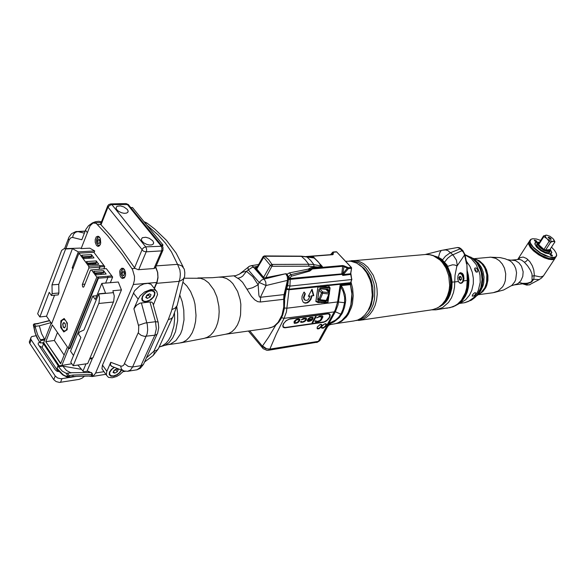 <?xml version="1.0" encoding="UTF-8"?>
<svg xmlns="http://www.w3.org/2000/svg" width="586" height="586" viewBox="0 0 586 586"><rect width="100%" height="100%" fill="white"/><g stroke="black" fill="none" stroke-linecap="round" stroke-linejoin="round"><path stroke-width="0.88" d="M449.169 294.853L449.433 294.34M439.668 306.72L442.987 304.661L445.939 301.812L448.385 298.318L450.231 294.384L451.821 288.136L452.136 282.056L454.699 281.939L455.022 275.288L457.175 264.594L456.421 260.081L452.883 254.866L447.909 250.618L445.653 249.958L442.503 250.222M458.428 281.5L457.717 278.826L457.944 275.867L459.263 273.318L460.552 272.6L462.515 273.413L463.519 275.134L463.995 278.65L463.35 281.309L462.229 282.804L460.83 283.382L459.505 282.906L458.428 281.5L454.699 281.939L454.524 287.14L453.491 292.546L451.491 297.791L448.524 302.471L442.613 307.591L435.845 309.826L447.433 307.914M443.258 308.536L447.492 307.958M440.189 259.503L442.877 261.722L447.345 267.538L450.209 274.402L451.381 281.309L451.169 287.506L450.033 292.641L448.385 296.684L444.979 301.651M452.136 282.056L450.839 274.402L446.95 265.055L441.632 259.195L438.453 257.342L439.742 252.837L441.192 250.493M463.519 280.899L467.54 280.394L466.903 263.912L466.537 263.978L464.573 254.749L463.482 252.324L459.68 248.281L457.351 247.534M436.878 257.181L442.752 260.675L447.638 266.374L452.538 264.799L454.904 264.989L457.087 265.949L464.896 254.456L462.728 250.361L450.846 255.701L447.579 258.323L444.54 262.147M442.415 260.059L445.441 256.236L449.975 252.903L460.581 248.706L462.742 250.369M456.75 304.823L459.915 302.471L462.801 299.263L466.756 291.367L468.214 282.379L467.269 273.537M454.59 306.104L458.897 303.782L462.222 300.765L465.306 296.377L467.159 292.224L468.514 286.898L468.925 280.401L468.426 275.567L467.152 270.556M466.331 261.129L469.987 266.381L472.338 272.329L473.378 278.277L473.312 283.705L471.833 290.348L469.54 295.132L465.628 299.768L461.211 302.603M475.532 294.326L473.678 296.011L472.184 296.106L472.77 294.436L474.579 292.758L475.825 292.832L475.532 294.326M474.807 270.146L474.77 268.132L476.257 267.949L477.758 269.831L477.663 271.911L476.169 272.094L474.807 270.146M474.579 268.827L475.891 270.336L476.169 272.087M476.828 295.696L481.289 292.429L484.769 287.88L486.629 282.591L486.79 274.512L484.739 268.051L481.839 263.722L477.4 260.118L472.404 258.03M474.982 258.902L479.531 260.858L483.523 264.572L486.212 269.172L487.72 274.49L487.904 280.035L486.746 285.316L485.699 287.697L482.769 291.689L478.989 294.355M484.666 266.198L486.68 270.293L487.911 275.654L487.911 280.291L486.856 285.001M508.033 259.766L510.897 260.147L519.416 259.364L521.694 260.191L524.382 262.25L527.708 265.941L530.506 270.285L532.007 274.123L532.125 280.452L531.004 282.034L527.73 283.133L514.105 284.928L517.731 283.734L520.91 280.731L522.807 276.38L523.13 271.75L521.481 266.161L518.932 262.806L515.468 260.631L511.256 260.125M523.254 283.741L524.565 284.049L523.877 284.283M532.139 279.837L533.773 279.302L531.539 282.1L528.184 283.434L524.565 284.049L529.085 284.957L539.472 279.434M518.075 259.452L520.185 257.642L523.181 257.049L526.58 258.499L529.795 261.686L532.278 265.758L533.78 269.904L534.256 274.38L533.773 279.302L539.113 279.566L541.42 278.138L543.515 275.889M532.249 276.167L534.117 275.64L540.585 276.951L543.383 276.021L555.264 258.052L553.689 259.393L552.305 259.649L548.628 259.254L544.401 257.84L538.622 254.771L533.443 250.83L530.264 247.358L528.609 244.047L529.158 241.557M554.825 258.345L552.854 259.283L547.72 258.712L543.749 257.239L538.453 254.324L533.67 250.647L530.601 247.307L528.938 244.091L529.026 242.121M546.071 257.664L539.684 254.588L533.304 249.621M553.089 258.873L547.954 258.28L539.831 254.595L532.674 248.999L529.268 243.886M556.092 256.793L554.18 258.638L549.976 258.682L544.101 256.727L539.904 254.5L534.198 250.31L531.334 247.351L529.173 243.586L529.063 241.871L529.605 240.831M556.466 253.826L556.671 255.584L555.902 256.976L554.371 257.65L552.056 257.723L545.229 255.745L540.175 253.049L533.612 247.893L530.806 244.421L530.044 242.868L529.905 240.37L530.843 239.286L532.484 238.766M551.47 247.153L554.363 250.141L556.143 252.932L556.597 255.298L555.579 256.866L553.763 257.422L549.272 256.888L540.724 253.057L533.267 247.116L530.528 243.241L530.052 241.608L530.975 239.337L532.901 238.707L536.49 239.022L540.688 240.392M536.527 241.828L536.783 241.439L536.139 240.7L534.322 240.135L534.945 241.176L536.527 241.828M552.232 256.038L552.488 255.657L551.836 254.888L549.983 254.331L550.628 255.371L552.232 256.038M550.195 249.101L551.851 252.5L551.316 253.57L550.173 254.002L545.361 253.079L540.753 250.632L536.586 247.072L534.857 244.032L535.055 242.802L535.89 242.194L539.428 242.348M534.842 243.93L535.223 243.161M468.8 281.456L467.914 277.676M445.931 300.303L449.206 294.773L451.052 288.327M449.044 271.032L445.785 265.187L441.412 260.602M442.701 261.92L444.95 264.293L448.539 270.014L451.213 279.5L451.052 288.004L449.945 292.546L447.594 297.651M442.555 261.568L444.935 263.986M448.656 296.128L446.876 299.028M336.218 323.531L353.717 320.989L357.511 320.095L361.291 318.132L364.814 315.048L367.84 310.917L370.154 305.951L371.634 300.464L372.249 294.809L371.275 284.247L369.986 279.734L366.594 272.6L362.155 267.04L356.742 263.092L350.772 261.21L345.594 261.305M350.985 282.02L352.604 288.429L353.212 295.776L352.442 303.548L351.475 307.342L348.392 314.191L346.355 317.048L341.601 321.282L336.467 323.45M550.115 249.226L551.58 252.332L551.133 253.328L549.939 253.811L546.005 253.174L541.2 250.786L537.97 248.296L535.274 244.714L535.201 243.205L535.787 242.538L539.347 242.472M549.888 250.449L549.968 252.207L548.188 252.83L544.943 252.053L541.259 250.097L538.871 248.215L536.754 245.497L536.813 243.695L538.571 243.197M548.423 252.83L549.785 250.544M538.087 244.933L540.226 247.46L543.691 249.892L549.097 241.461L547.265 238.92L544.98 237.235L543.786 236.693L538.659 244.64L538.087 244.933L537.889 243.893L538.937 243.117L537.963 243.608L537.897 244.897L539.999 247.644L543.962 250.332L547.639 251.541L549.712 250.852M543.969 249.365L545.573 250.105L545.793 250.896L547.851 251.255L549.866 250.537L549.807 249.695M537.889 243.893L538.505 243.783L543.61 235.85L543.786 236.693M549.866 250.537L549.785 249.731L554.92 241.864L553.719 239.454M545.573 250.105L550.693 242.208L552.818 241.498L550.151 240.714L547.265 238.92M543.559 249.892L545.837 250.911M543.61 235.85L546.899 235.154M546.342 238.092L545.097 236.187L545.734 235.162M546.474 235.103L549.866 236.261L553.03 238.612L554.195 240.758L552.818 241.498M550.628 238.216L551.206 239.227L550.217 239.293L548.049 237.403L548.87 237.235L550.628 238.216M554.92 241.864L553.55 241.439M549.097 241.461L550.693 242.208M460.852 283.382L462.72 281.661L463.211 278.079L461.944 274.607L459.688 273.223M458.941 273.743L460.618 273.662L461.797 274.578L462.845 276.548L463.211 279.178L462.728 281.412L461.812 282.657L460.376 283.089L459.006 282.401M459.768 283.089L460.435 283.133M461.204 277.141L459.973 276.226L458.999 277.39L459.256 279.463L460.486 280.372L461.453 279.207L461.204 277.141L459.212 277.141M461.453 279.207L459.746 279.419L459.497 277.354M320.308 264.323L322.344 266.542L310.836 267.619L308.243 269.12L309.379 270.366L309.987 269.831L310.631 270.373L312.309 268.952L342.949 266.249L348.274 268.622L351.344 268.395L351.234 267.436L336.613 251.87L351.417 267.472M313.144 257.562L313.495 256.939L315.253 258.851M321.414 266.623L318.769 262.491L314.008 257.825M336.738 251.921L332.687 252.324L332.357 254.566M333.39 252.266L333.207 254.361L332.68 254.72L307.079 256.661M310.514 257.173L313.495 256.939M309.005 268.754L309.987 269.831L312.111 268.22L342.751 265.539L344.143 265.868L342.803 273.647L341.806 274.424L290.238 279.397L290.51 277.229L291.315 276.204L309.708 271.076L310.631 270.373M344.143 265.868L348.326 267.692L348.516 268.469L343.359 274.446L343.162 275.383L342.7 275.332L341.806 273.874L343.14 274.519L350.699 273.706L351.6 268.139M327.684 326.373L329.149 324.996L330.929 324.314L329.522 323.963L326.922 325.377L327.677 325.779L327.581 326.636L319.956 340.488L318.41 341.352L327.076 325.626M284.386 307.987L287.184 308.17L337.595 301.929L340.144 284.957L340.583 286.364L341.199 285.609L343.103 288.759L345.249 294.795L345.755 300.574L344.597 307.225L342.488 312.88L339.382 317.619L334.203 321.787L329.522 323.963L328.907 323.45L329.42 323.999M275.852 325.04L268.432 337.375L262.499 345.982L266.564 348.751L269.838 349.146L318.41 341.352M326.658 300.369L325.948 301.372L317.751 300.208L318.967 289.557L320.124 288.341L327.867 289.154L328.607 289.967L328.438 291.835M326.79 300.113L327.208 300.164L326.929 300.867L325.948 301.372M327.581 289.411L328.629 290.561M327.369 289.338L327.757 289.132M287.118 274.277L289.264 272.908L308.243 269.12M347.798 267.575L342.803 273.647L343.586 274.189M328.702 286.202L328.372 285.016L350.626 282.664L351.673 279.419L350.596 273.765L351.622 267.97M343.162 275.383L350.904 274.402M351.812 279.515L289.938 286.078L290.238 279.397L288.429 279.661M351.673 279.31L351.007 274.475M328.541 286.063L328.065 284.935L320.081 285.807L317.949 286.832L315.957 301.358L322.234 302.317M328.365 285.836L318.037 286.957L329.764 288.187L329.112 292.582M330.489 324.549L336.166 323.545L339.038 322.351L341.77 320.571L346.509 315.385L348.37 312.148L350.897 304.932L351.878 293.967L350.435 284.613L341.199 285.609L340.144 284.957L350.391 283.858L350.494 283.185L328.614 285.514L328.438 285.909M328.468 285.939L329.889 287.499M317.912 286.964L315.825 301.475L318.073 302.588L321.546 302.398M281.602 317.715L284.056 318.315L286.422 312.052L289.14 289.162L319.326 285.968L319.407 286.598M310.075 296.091L308.207 299.644L306.83 300.42L305.284 300.281L304.244 299.094L303.951 297.505L305.313 293.806L304.149 292.048L303.651 292.7L302.12 296.201L301.929 299.168L303.13 302.09L305.247 303.189L307.423 302.794L308.954 301.79L310.866 299.409L312.082 295.857L313.832 295.659L312.052 289.228L308.309 296.289L310.075 296.091L308.456 296.025M315.825 301.336L327.926 302.405L329.12 294.626M284.525 299.439L286.386 289.345L288.73 289.748L318.191 286.796M286.386 289.345L286.613 288.444L289.14 289.162L289.938 286.078L287.689 285.441L288.283 280.32M288.422 277.251L289.301 275.757L290.788 274.709L309.379 270.366L309.635 271.098M269.838 349.146L276.38 333.895L284.056 318.315L335.331 311.781L337.946 304.984L340.796 286.986L341.711 286.298M340.583 286.364L343.228 291.696L344.671 297.366L344.583 302.794L342.876 309.628L340.832 314.162L335.331 311.781L328.9 323.457L326.922 325.377M290.107 318.747L327.918 313.671L329.383 313.84L330.196 314.916L329.742 317.187L328.556 318.974L326.19 321.106L323.597 322.315L285.17 327.801L283.829 327.669L282.928 326.885L283.28 323.955L286.144 320.623L290.107 318.747M333.639 252.09L333.295 251.943M332.672 252.229L330.585 254.705M333.229 254.243L332.152 254.588M285.03 327.515L283.023 327.047M329.713 314.052L329.852 316.03M283.258 326.798L282.767 325.442M328.219 313.642L329.435 314.264M327.728 313.891L288.949 319.202L286.18 320.74L284.012 323.018L282.979 325.472L283.39 326.966L285.265 327.501L324.161 321.882L326.849 320.33L329.442 317.202L329.698 314.594L327.574 313.722M316.652 317.912L319.355 316.814L321.773 316.953L320.74 319.517L319.678 320.637L316.872 321.392L316 320.791L315.019 320.923L315.231 322L317.912 321.963L321.113 320.19L322.849 316.462L321.985 315.854L319.722 316.044L316.652 317.912M315.378 316.623L312.045 322.791L312.865 322.674L315.722 317.4L316.198 316.513L315.378 316.623M312.924 318.909L313.151 317.7L312.609 317.246L310.031 317.473L308.068 318.843L311.225 317.693L312.272 318.147L312.104 319.026L307.643 319.634L307.24 320.674L308.925 321.406L311.254 320.601L312.924 318.909L312.953 317.444M306.31 319.817L306.522 318.564L305.973 318.147L303.365 318.381L301.38 319.758L305.291 318.711L305.621 319.67L304.954 320.623L302.786 321.78L301.687 321.809L301.372 321.238L300.413 321.861L302.339 322.329L304.625 321.524L306.31 319.817L306.332 318.345M298.714 318.887L296.575 319.304L295.161 320.234L294.04 321.758L294.179 323.186L296.501 323.135L298.633 321.985L299.907 319.59L298.714 318.887M316.74 317.802L319.282 316.726L321.736 316.858M322.849 316.462L322.483 316.022M322.886 316.938L322.769 316.374M322.696 317.568L322.805 316.85M321.626 319.524L322.615 317.48M321.113 320.19L321.553 319.436M320.505 320.762L321.033 320.103M319.575 321.37L320.425 320.667M318.791 321.721L319.502 321.282M317.912 321.963L318.711 321.633M316.447 322.168L317.832 321.875M315.708 322.154L316.367 322.08M315.122 321.897L315.627 322.066M312.865 322.674L316.059 316.535M312.104 322.681L312.785 322.586M312.338 319.722L312.851 318.821M311.723 320.293L312.257 319.634M311.254 320.601L311.642 320.205M310.617 320.93L311.173 320.513M310.053 321.135L310.536 320.842M308.99 321.399L309.972 321.04M308.068 321.406L308.91 321.311M307.423 321.062L307.987 321.318M311.144 317.693L311.657 317.641M309.913 317.978L311.063 317.597M309.276 318.315L309.833 317.89M308.895 318.733L309.196 318.22M308.163 318.733L308.815 318.638M308.163 320.667L308.104 319.963L311.576 319.48L309.371 320.857L308.163 320.667L308.185 320.051L311.657 319.575M305.716 320.637L306.229 319.729M305.101 321.209L305.636 320.542M304.625 321.524L305.02 321.121M303.988 321.853L304.544 321.428M303.409 322.058L303.907 321.765M302.339 322.329L303.336 321.963M301.233 322.359L302.259 322.241M300.706 322.19L301.153 322.271M305.35 318.725L304.493 318.594M303.248 318.887L304.412 318.506M302.603 319.224L303.167 318.799M302.222 319.641L302.523 319.128M301.475 319.641L302.142 319.553M299.907 319.59L299.702 319.143M299.746 320.476L299.827 319.495M299.468 321.011L299.666 320.381M299.014 321.56L299.387 320.916M298.633 321.985L298.933 321.472M298.084 322.432L298.552 321.89M297.6 322.74L298.003 322.337M297.19 322.923L297.52 322.652M296.443 323.15L297.117 322.835M295.088 323.34L296.37 323.062M294.48 323.304L295.007 323.245M298.618 319.414L299.014 320.117L298.127 321.714L296.391 322.666L295.102 322.718L294.802 322.227L296.179 320.095L298.699 319.509L297.336 319.465L295.285 320.769L294.905 322.498M320.916 285.69L321.084 286.554L329.801 287.462L329.918 288.18L328.006 284.942M319.853 288.554L320.242 288.349M325.816 300.83L318.403 300.208L317.649 299.226M317.759 299.483L318.447 300.647M312.082 295.857L313.349 295.461L311.767 289.762M304.127 302.859L306.698 302.706L308.822 301.27L310.514 298.97L311.598 295.666M305.313 293.806L303.951 292.289M305.218 300.244L303.973 299.307L303.467 297.307L304.83 293.615M313.832 295.659L313.349 295.461M263.964 277.845L256.749 268.989L264.367 256.207L302.259 256.346L314.118 257.95M256.207 269.062L256.749 268.989M317.444 266.967L309.188 266.154L271.999 266.271L270.366 265.37L263.107 256.573M265.714 277.749L272.453 265.158L268.732 259.825L264.367 255.899L301.182 256.177L305.321 259.928L308.763 264.301L271.816 264.418L270.366 265.37L263.744 277.024M321.311 265.941L313.957 264.645L310.58 260.301L306.698 256.719L300.999 256.148M313.906 266.476L313.957 264.645L311.422 264.381L308.763 264.301L308.807 266.154M319.714 288.693L322.674 291.96L321.589 292.685L321.853 293.117L328.922 294.04L326.234 300.369L320 299.724L322.747 293.183L322.674 291.96L328.914 292.634L328.922 294.04L329.449 293.872L329.281 292.758L325.845 289.257M326.739 300.237L325.691 300.823L326.746 300.23L329.42 293.916M319.121 299.937L320 299.724L317.898 298.208M304.808 300.091L305.284 300.281M99.854 265.714L88.706 266.212L78.963 253.145L93.921 252.317L103.854 265.436L99.854 265.714L99.994 266.93L99.005 269.384M107.927 277.449L107.787 276.233L98.338 276.98L98.477 278.211L107.927 277.449L105.612 283.111M71.807 363.76L61.801 365.437L68.569 348.677L68.181 348.113L69.668 347.916L98.338 276.98L96.822 277.105L91.482 269.934L106.271 268.622L111.75 275.86L107.787 276.233M111.75 275.86L112.629 277.017L107.919 277.398M106.271 268.622L112.629 277.017L110.278 282.708M103.583 270.651L106.132 274.036L96.309 274.797L95.943 274.314L93.76 271.384L103.583 270.651L103.502 273.025L95.445 273.64M96.785 295.74L92.822 296.113L70.51 351.153L73.528 355.541M68.569 348.677L70.056 348.48L98.477 278.211M98.734 293.806L83.952 330.013L79.3 332.137L78.517 334.064L80.905 337.47L70.781 362.265L73.162 365.752L98.946 302.925L99.554 298.171L98.734 293.806L105.561 293.168L101.803 283.434L95.269 299.453L92.822 296.113M73.162 365.752L87.673 363.598L113.691 301.446L114.27 296.018L112.9 290.729L121.47 289.945L92.932 357.812L89.914 358.251M64.416 248.662L80.201 248.098L64.116 248.676L61.706 250.405L37.643 313.7L39.863 316.953L49.209 292.311L51.458 295.512L52.191 293.601L52.022 284.899L65.654 248.962L72.43 248.589L78.304 251.921L72.137 267.853L72.869 268.857M51.385 323.325L46.514 316.242L39.863 316.953M51.766 323.282L51.158 323.355L43.694 342.634L59.281 365.81M78.963 253.145L51.531 323.89L51.158 323.355M96.243 260.924L98.756 264.257L88.764 264.696L86.435 261.576L96.243 260.924L96.163 263.282L88.12 263.832M91.489 254.624L93.98 257.928L84.179 258.551L81.688 255.218L91.489 254.624L91.416 256.968L83.373 257.474M98.939 269.384L99.847 267.143L99.649 265.443M88.706 266.212L88.904 267.927L82.326 284.518L82.619 286.752L83.3 287.191L83.893 286.752L90.53 270.109L91.482 269.934M88.904 267.927L99.847 267.143M95.371 264.491L95.848 263.304M87.651 263.209L96.434 262.616M93.093 263.488L92.617 264.682M93.885 264.594L94.361 263.407M103.854 265.436L104.733 266.586L99.994 266.93M93.921 252.317L104.733 266.586L103.832 268.798M86.918 371.377L92.273 358.639L91.812 357.973M81.124 248.523L90.105 225.735L93.028 223.024L96.133 223.288L107.707 235.689L122.423 254.61L132.48 269.457L134.45 276.394L134.406 280.24L133.337 284.488L95.445 373.414L93.123 376.117L90.039 376.307M124.261 269.304L123.126 268.337L121.727 268.234L120.24 269.685L119.661 271.486L120.101 275.918L121.214 277.742L122.555 278.526L124.496 277.676L125.514 275.178L125.477 272.27L124.261 269.304M96.382 245.27L97.562 246.23L98.712 246.274L100.162 244.867L100.741 243.08L100.331 238.67L99.342 236.993L98.045 236.209L96.287 236.927L95.203 239.535L95.21 242.289L96.382 245.27M80.201 248.098L81.322 248.618L89.841 248.142L94.734 250.962L94.104 252.559M101.803 283.434L118.306 282.027L121.47 289.945M90.749 372.55L88.156 371.238L83.52 371.663L77.865 365.056M89.592 359.028L92.273 358.639M86.017 363.847L82.934 371.224M84.325 376.366L82.077 378.168L79.205 379.332L59.516 382.409L56.109 381.589L53.736 379.625L55.209 375.963L57.589 377.933L60.995 378.754L76.114 376.461M103.37 370.74L102.001 368.638L102.389 365.364L134.568 290.81L139.827 285.822L143.885 283.917L147.965 283.338L151.005 284.276L155.781 290.37M154.162 288.297L157.085 281.544L157.912 277.185L157.546 272.241L155.568 267.128M100.887 223.383L100.939 224.716L110.798 235.748L120.445 247.775L134.948 268.329L138.208 269.67L154.001 268.498L161.641 250.889L162.996 250.215L162.967 247.343L162.285 246.296L161.077 245.988L127.089 204.177L126.005 203.591L128.378 204.609M154.374 288.568L157.055 282.364L157.978 277.749L157.678 272.475L155.7 266.828M65.888 248.581L69.221 239.821L70.606 237.938L72.356 237.411L81.813 239.74L85.834 229.419L88.493 225.778L92.258 222.988L95.459 221.698L98.726 221.259L101.51 221.808M162.813 250.471L155.356 267.787L154.001 268.498M162.395 246.384L163.011 244.97L145.365 223.31L132.509 207.539L130.795 207.605M163.011 244.97L161.289 245.095M152.77 240.831L149.262 238.268L145.782 237.249L142.325 237.696L141.307 239.344L141.863 240.963L143.812 242.89L146.874 244.45L149.467 245.029L151.796 244.882L153.224 244.062L153.635 242.582L152.77 240.831M127.345 209.422L123.888 206.924L120.43 205.906L116.973 206.301L115.991 207.876L116.687 209.568L118.394 211.158L121.456 212.696L124.056 213.275L126.371 213.15L127.763 212.374L128.151 211.136L127.345 209.422M172.431 317.759L158.367 348.853L156.565 350.413L153.884 351.256L154.36 353.065L153.166 355.504L144.478 362.045M256.478 268.381L256.668 267.311L255.306 268.022L264.264 277.954L285.763 273.743L286.818 273.933L288.239 276.46L288.48 279.258L284.503 294.531L260.616 297.212L260.316 301.988L257.657 301.673L254.676 299.82L251.431 296.201L242.633 282.298L239.366 279.273L234.275 276.087L234.942 275.801M269.553 328.028L272.834 326.929L275.75 325.127L278.87 322.08L281.082 318.733L282.76 314.924L284.269 308.844L284.635 301.006L284.496 299.197L283.705 299.3L283.734 306.947L282.005 315.092L278.152 322.329L274.541 325.816L272.519 327.01L268.271 328.226L225.573 334.218L228.774 333.441L231.953 331.654L234.913 328.783L237.447 324.9L239.374 320.205L240.582 314.99L240.883 304.361L240.15 299.497L237.616 291.447L232.884 283.653L230.13 280.884L226.672 278.577L222.497 277.222L219.186 277.193M284.825 294.355L284.496 299.197M287.037 274.175L285.88 274.014L287.257 276.46L287.601 279.94L283.88 295.263L283.705 299.3L260.316 301.988M288.327 280.152L266.029 285.529L260.382 297.307L259.466 296.919L258.844 295.11L258.096 284.811L252.639 287.763L247.167 289.228M285.66 273.765L264.132 279.061L265.744 282.042L266.029 285.529L259.151 282.474L258.096 284.811L252.888 276.775L246.494 271.34L248.332 269.948L247.922 267.839L248.611 266.725M264.132 279.061L261.708 279.998L259.151 282.474L248.332 269.948L251.943 267.472L257.664 266.271M239.864 273.801L242.619 272.219L246.494 271.34L242.677 276.123L240.575 277.456L237.821 278.247M256.668 267.311L257.129 267.223M256.243 268.425L255.738 268.52M176.701 306.412L172.877 317.187L171.039 318.769L168.329 319.531L153.884 351.256L146.361 357.892M156.689 283.309L179.008 281.324L181.103 280.569L183.337 278.958L184.553 276.819L184.81 272.82L184.29 269.113L181.909 265.883L177.587 264.33L179.865 270.021L180.327 273.984L180.027 277.889L171.493 310.99L168.329 319.531M146.756 225.024L158.169 234.957L165.435 243.139L171.5 251.892L177.587 264.33L156.096 265.919M183.279 267.143L176.181 253.159L166.505 240.333L154.55 228.899L147.32 223.31L144.889 222.739M100.777 274.453L101.29 273.193M102.264 268.915L101.525 269.201M96.822 277.105L68.181 348.113M63.793 331.976L67.141 329.779L67.346 323.025L64.196 318.52L60.871 320.762L60.739 325.076L60.673 327.464L63.793 331.976M67.412 347L60.666 363.752L45.781 341.689L52.279 324.974L67.412 347M69.668 347.916L70.056 348.48M57.23 368.404L58.512 370.323M61.801 365.437L57.941 366.001L57.15 367.979M58.439 369.898L63.112 374.784L65.295 375.904L68.218 376.38L66.137 373.304L62.189 371.055L57.941 366.001M92.339 373.795L91.475 372.535L70.628 372.725L66.46 370.455L62.167 365.386M92.405 374.227L92.529 375.289L91.46 375.97L72.95 376.498M91.46 375.97L72.913 376.498L73.133 375.04L91.614 374.549L91.46 375.97M66.137 373.304L71.17 372.843M69.053 377.106L72.92 376.498L68.767 377.091L68.218 376.38L69.214 375.648L69.397 376.688L68.928 377.113M90.2 372.571L87.827 371.29M44.69 340.063L40.844 340.539L40.624 341.103L40.251 342.993L43.694 342.634M40.844 340.539L37.753 335.024L35.387 327.662L33.395 324.805M49.444 320.505L37.922 323.472L49.605 320.747M44.829 339.69L41.562 333.588L39.306 325.816L50.916 322.644M35.387 327.662L35.731 326.241L39.306 325.816M35.849 326.212L34.091 323.897L37.951 323.465M60.673 327.464L61.112 327.413M60.871 320.762L61.369 320.71M64.123 331.764L61.127 327.486L60.951 324.571L61.325 320.74L64.328 318.711M66.152 330.423L65.046 331.156M65.339 320.161L63.405 319.414L61.764 320.776L60.981 323.706L61.303 327.127L62.599 329.903L64.46 331.083L66.181 330.233L67.2 327.757M66.372 321.641L67.287 324.908M63.347 327.252L62.717 324.292L63.156 323.033L63.991 322.564L65.193 323.67L65.573 326.175L64.65 327.852L63.347 327.252M64.511 327.896L63.618 327.391M62.995 323.589L63.083 326.541L64.563 327.713L65.449 326.336L65.244 324.036L64.16 322.761L62.995 323.589M63.163 323.26L63.925 322.564M57.465 332.518L54.337 340.466L64.13 355.145M60.819 363.379L45.781 341.689M46.148 341.645L54.337 340.466M88.838 258.25L89.292 257.1M82.912 256.851L91.68 256.302M94.983 273.025L103.773 272.358M112.27 366.543L110.498 365.217L110.761 362.316L106.659 371.854L106.418 375.091L108.491 377.384L112.212 377.78L116.643 376.468L119.837 374.615L123.734 370.945M110.761 362.316L120.95 366.125L122.262 366.125L123.749 365.151L138.53 332.086L138.765 326.417L133.93 308.734L138.12 299.065L133.41 292.905M153.312 305.101L157.546 294.494L156.704 291.242L154.411 289.718L150.741 289.528L144.566 291.96L140.193 295.769L138.12 299.065M121.661 370.118L119.61 372.93L116.812 375.003L113.809 376.175L110.996 376.197L109.238 374.674L109.362 372.366L111.215 369.524L114.102 367.239M133.93 308.734L136.443 305.335L139.9 303.189L149.957 301.958L151.884 302.259L152.961 303.504L157.993 321.795M150.924 290.392L153.708 290.89L154.968 292.597L154.572 295.512L153.627 297.131L150.858 299.812L148.06 301.299L145.335 301.849L142.918 301.226L142.017 300.193L141.724 298.582L142.881 295.483L146.383 292.092L150.924 290.392M142.596 300.149L141.937 298.574L142.369 296.362M150.272 290.488L152.58 290.685L153.92 291.725M146.097 301.416L143.702 301.101L142.347 299.629L142.493 297.036L143.607 295.044L146.2 292.59L148.785 291.249L151.613 290.773L153.635 291.462L154.426 292.553L154.558 294.172L153.217 297.117L149.745 300.164L146.097 301.416M151.071 294.765L149.423 293.82L147.899 294.597L146.756 295.183L145.746 297.49L147.408 298.421L148.361 297.937L150.067 297.058L151.071 294.765M150.067 297.058L148.514 295.058L148.954 294.062M147.408 298.421L146.09 296.706M146.317 296.179L148.514 295.058M121.324 369.986L119.398 372.74L116.724 374.732L113.501 375.904L110.988 375.729L109.648 374.3L109.794 372.293L111.699 369.451L114.446 367.371M109.838 374.754L109.326 373.538L109.67 371.671M118.196 369.671L116.541 368.946L114.504 370.037L113.032 372.447L114.695 373.157L116.175 372.366L117.273 371.773L118.196 369.671M117.273 371.773L115.838 369.751L116.087 369.195M114.695 373.157L113.472 371.429M113.706 370.894L115.838 369.751M55.209 375.963L30.941 339.411L30.75 337.829L31.725 336.598L36.105 335.712M59.406 371.561L57.054 371.282L55.355 370L38.229 344.341L38.229 343.008L39.716 342.268M42.295 342.81L43.503 343.843L58.351 365.942M53.736 379.625L29.666 343.264L29.3 341.887L29.769 340.73M39.277 345.916L42.016 347.359L58.234 371.59M124.071 278.02L122.144 276.856M123.404 268.491L121.5 270.117M124.752 270.08L123.573 269.128L122.452 269.186L120.965 271.574L121.075 274.739L122.811 277.559M125.258 276.233L124.027 277.456L122.474 277.127M122.664 270.959L121.947 273.223L122.503 275.222L123.954 275.625L124.584 273.025L124.115 271.355L122.664 270.959M124.43 272.49L124.679 273.896M121.859 272.886L124.349 272.695M122.503 275.222L124.181 275.09M99.356 245.864L97.686 244.875M98.844 236.554L97.115 237.967M100.023 237.989L98.99 237.162L97.979 237.191L96.507 239.469L96.565 242.663L98.221 245.424M100.404 244.325L99.261 245.329L97.884 244.992M98.082 238.971L97.32 240.89L97.935 243.153L99.32 243.498L100.081 241.579L99.554 239.63L98.082 238.971M99.832 240.67L100.045 241.666M97.32 240.89L99.803 240.765M97.935 243.153L99.488 243.073M72.137 267.853L73.294 267.773M51.458 295.512L58.161 294.905L58.893 293L58.732 284.342L72.43 248.589M54.557 295.234L46.514 316.242M52.022 284.899L58.732 284.342M94.734 250.962L78.304 251.921M52.191 293.601L58.893 293M446.752 308.229L453.168 306.742L457.622 304.09L461.394 300.237L465.299 293.007L466.676 287.851L467.174 280.467L466.866 263.627L464.903 254.427M458.655 274.116L459.6 273.252L460.852 273.288L462.815 275.171L463.731 278.746L463.204 281.595M426.022 254.441L426.579 254.104M438.453 257.342L434.907 256.17M465.006 254.91L471.144 258.477L476.147 264.447L479.231 271.721L480 275.427L480.205 282.305L478.323 290.392L476.389 294.209L473.979 297.358L468.492 301.438L464.823 302.654L459.776 303.394M464.932 254.595L471.884 257.84L476.879 262.924L480.286 269.457L481.296 272.915L482.029 279.573L480.798 287.792L477.07 295.117L474.462 297.915L471.364 300.157L464.632 302.691M470.712 257.049L475.913 260.953L478.103 263.627L481.282 269.853L482.732 276.365L482.71 282.291L481.685 287.206L479.026 292.912L475.363 297.073M474.872 259.928L478.359 262.975L481.443 267.546L483.113 271.823L484.021 277.061L483.728 282.892L483.025 285.814L480.498 291.147L478.74 293.344M477.297 260.059L480.864 262.535L484.139 266.586L485.926 270.358L487.083 275.156L487.12 280.709L485.669 286.32L484.366 288.861L480.82 292.868M478.498 294.692L493.192 292.7L498.268 290.978L502.707 286.671L504.297 283.719L505.337 280.46L505.755 273.852L504.443 268.176L502.253 263.956L499.338 260.667L495.719 258.331L490.775 257.195L474.36 258.653M489.845 257.21L500.224 257.62L505.147 258.763L509.556 260.536L511.71 262.162L514.288 265.399L515.753 268.637L516.581 272.754L515.665 279.764L514.669 281.954L511.776 285.47L503.594 289.997L493.976 292.59M524.382 262.25L526.155 261.371L527.84 259.525M359.05 264.476L364.206 268.571L368.528 274.482L371.099 280.269L372.835 287.623L373.077 296.128L371.275 304.786L369.568 308.734L364.822 315.041M357.841 319.971L361.511 318.813L365.115 316.638L368.411 313.407L371.187 309.225L373.26 304.317L374.535 298.985L374.754 288.319L373.905 283.499L371.063 275.537L365.752 267.817L362.602 265.026L358.625 262.704L355.087 261.576L351.146 261.261M351.402 260.667L355.643 260.638L359.386 261.539L363.657 263.707L367.796 267.201L373.319 275.281L376.227 283.675L377.04 288.752L377.201 294.245L376.578 299.9L375.091 305.394L372.762 310.36L369.722 314.499L366.177 317.583L362.382 319.553L355.995 320.571M441.58 260.763L438.365 258.111L433.567 255.621L430.029 254.683L425.956 254.449L429.904 254.727L433.442 255.767L439.844 259.869L442.379 262.528L445.939 267.985L448.751 275.728L449.652 285.492L449.008 290.722L447.514 295.813L445.199 300.435L442.188 304.281L438.687 307.174L434.944 309.02L431.186 309.891L358.573 320.447M447.785 296.992L450.685 288.341L450.854 279.441L449.777 274.197L448.1 269.772L443.983 263.444M543.295 249.651L538.351 245.175M543.933 249.446L538.637 244.655M549.639 250.559L546.064 250.889M545.625 250.002L549.851 249.621M538.695 244.589L538.534 243.739M327.142 289.396L328.123 290.473L327.992 291.345M312.309 268.952L311.437 267.487M348.326 267.692L351.461 267.516M350.677 283.126L350.391 284.4L351.9 291.652L351.988 298.757L350.904 305.57L348.699 311.73L346.18 316.015L342.349 320.154L337.866 322.93L334.628 323.933M262.433 348.003L262.389 346.194L249.695 330.834M248.405 331.017L263.224 348.773L267.011 350.34L268.666 350.216L269.655 349.256L265.802 348.633L263.575 347.33L262.499 345.982M286.613 288.444L287.689 285.441M327.442 298.567L327.208 300.164M311.144 269.707L309.672 268.256M342.751 265.539L341.806 273.874L288.524 278.636M351.637 279.588L351.886 279.046M350.802 282.591L351.761 279.669M321.465 302.654L322.681 302.501M288.451 277.478L290.385 277.727M289.418 272.878L291.191 274.893L291.528 276.123M326.929 325.237L335.353 309.745L337.595 301.929L345.528 302.823M329.024 323.406L335.478 320.066L338.583 317.304L340.832 314.162L341.733 314.33M317.253 327.017L317.216 328.849L318.865 328.841L321.143 327.142L321.956 324.842L321.318 324.351L320.081 324.527L317.253 327.017M321.773 326.358L321.721 328.182L323.355 328.182L325.618 326.49L326.439 324.197L325.809 323.706L324.585 323.882L321.773 326.358M317.363 326.966L317.107 328.101L318.139 328.453L319.766 327.699L321.157 326.146L321.355 324.739L320.322 324.534L317.392 326.915M332.606 254.727L332.072 254.654M321.875 326.307L321.619 327.449L322.644 327.794L324.256 327.032L325.633 325.494L325.882 324.175L325.076 323.838L323.186 324.776L321.904 326.255M327.01 302.772L327.655 302.449L328.651 295.732M268.315 350.303L317.48 342.173L318.037 341.499L269.699 349.161M318.813 341.264L318.088 341.411M318.806 299.871L321.48 292.861L319.07 290.187M84.941 284.159L82.377 284.378M60.497 382.336L61.984 378.688M95.621 373.011L104.037 371.692M156.733 282.43L133.337 284.488M135.007 268.381L131.975 268.608M100.741 224.409L97.723 224.519M134.553 267.824L142.068 249.607L107.985 207.18L107.839 205.715M107.985 207.18L101.041 224.826M85.505 230.188L87.314 232.561M84.362 233.147L77.85 231.58L85.08 231.28M72.649 237.462L73.191 235.059L74.246 233.389L75.726 232.195L77.85 231.58L76.422 231.492M69.06 240.223L68.437 238.846L68.87 237.447M142.076 250.017L143.614 251.211L146.017 251.841L161.641 250.889L161.97 248.318L161.253 246.23L145.724 246.867L111.867 204.573L110.578 203.906M138.706 269.663L146.581 250.852L146.551 248.816L145.724 246.867L143.541 247.71L142.017 249.526M108.264 207.107L109.428 205.561L111.596 204.595L128.371 204.602L162.241 246.267M174.46 313.078L174.613 318.703L173.969 325.794L170.958 335.954L168.387 340.422L165.977 343.242L162.205 345.974L159.07 347.095L165.025 345.337L169.112 342.488L172.731 337.858L175.514 331.683L177.609 320.732L177.624 313.283L176.73 306.375M165.113 345.293L170.533 344.077L175.983 340.539L180.539 333.859L182.202 329.544L183.989 319.861L183.806 310.126L182.151 301.578L179.66 294.78M182.898 282.137L186.883 285.983L190.582 291.542L193.776 299.248L195.013 304.112L196.054 315.451L195.57 321.494L194.296 327.34L192.267 332.606L189.578 336.943L186.429 340.151L183.037 342.143L179.616 343L167.764 344.685M180.635 342.854L203.987 338.393L207.246 337.346L210.447 335.236L213.377 332.028L215.838 327.816L217.662 322.813L218.768 317.341L219.142 311.737L218.871 306.317L216.879 296.853L213.846 289.777L208.631 282.826L204.543 279.771L200.515 278.247L183.909 278.24M197.856 277.976L212.484 277.661L235.821 275.654L239.447 274.101L249.468 266.205L251.738 265.7L253.577 266.923M263.766 278.951L253.474 267.113M255.335 268.058L255.54 267.516M250.933 265.714L258.66 264.491M183.887 278.269L177.148 305.562L175.133 308.068L171.866 309.598M81.051 369.246L62.68 366.14L58.453 366.763M91.108 372.535L92.075 374.022L91.614 374.549M73.133 375.04L69.214 375.648L67.683 373.377M92.434 373.941L91.943 373.736M38.302 323.662L34.259 324.124L33.453 324.791L35.394 333.478L38.932 341.096M38.852 340.664L40.082 342.51M45.166 338.825L40.353 339.807M106.879 371.297L102.506 365.078M149.957 301.958L155.48 321.677L158.147 321.992L158.725 327.699L157.575 333.412L156.587 334.635L154.887 335.207L140.054 367.532L137.08 369.788L127.704 371.326L130.495 370.008L132.59 366.99L141.446 365.598L143.453 364.47L157.063 334.254M124.635 363.738L128.173 366.367L132.59 366.99L147.13 333.859L147.687 329.911L147.313 324.673L141.336 302.859M120.628 366.03L121.456 369.275L123.829 370.967M138.201 332.995L141.153 335.346L144.537 336.357L154.887 335.207L156.301 328.812L155.48 321.677L145.094 323.018L138.516 325.318M31.175 339.814L29.791 343.462M42.097 347.469L43.503 343.843M98.8 293.996L113.559 292.619M113.486 301.98L98.741 303.467M461.079 248.772L459.197 247.636L457.527 247.504L441.617 250.398L425.363 254.485M435.845 309.826L431.736 309.818M449.674 307.796L456.069 305.269L459.783 302.295L462.889 298.428L466.163 291.315L467.291 285.975L467.533 280.401M479.26 292.56L477.986 294.362M479.326 292.458L482.307 285.06L482.937 279.529L482.439 273.911L480.842 268.542L478.235 263.751L472.77 258.272M514.105 284.928L511.41 285.77M530.066 284.715L526.733 285.096L522.69 283.814M519.584 282.562L522.566 283.324L526.301 283.346M519.042 259.356L518.559 259.408M528.689 242.267L517.702 259.488M529.905 240.37L529.173 241.513M550.752 253.863L551.126 253.694M425.956 254.449L349.249 261.092M432.519 309.686L437.867 307.796L443.331 303.599L447.44 297.703L450.275 288.781L450.671 283.719L450.312 278.606L449.198 273.611L447.367 268.901L444.869 264.638L441.785 260.96M535.201 243.205L534.901 243.673M537.853 243.813L536.761 245.505M459.146 273.581L459.527 273.53M314.067 257.869L317.883 261.407L321.282 265.7M319.172 289.484L319.985 288.649L327.742 289.535M350.992 274.438L350.853 273.501M350.575 283.8L350.626 284.62M336.239 251.731L332.899 252.053L330.504 254.712M332.335 254.573L306.288 256.543M319.333 302.186L327.288 302.94L327.977 302.369M330.086 288.114L329.376 292.89M317.759 299.153L319.165 289.513M317.759 299.182L317.89 299.864M316.806 342.488L319.216 341.111M321.326 265.758L321.56 266.608M313.503 257.613L306.273 256.543M256.141 268.981L263.085 256.609L264.367 255.899M325.691 300.823L319.297 300.157L317.817 298.772M329.222 292.7L326.124 289.286M91.79 376.549L105.868 374.308M100.646 223.991L107.714 205.979L108.791 204.558L110.717 203.899L126.005 203.591M94.339 222.805L101.21 222.563M64.621 248.647L68.95 237.271L71.463 233.733L75.762 231.58L85.138 231.118M153.114 244.186L153.657 242.919M127.675 212.469L128.158 211.282M157.912 349.403L153.21 355.446M225.573 334.218L205.54 338.019M125.338 371.326L123.119 371.678M144.024 221.669L146.91 223.076M57.12 368.25L60.036 372.337L62.724 374.908L66.636 376.857L68.965 377.113M91.738 375.926L89.841 376.315M40.06 342.781L36.94 337.595L34.999 332.621L33.351 324.812L34.113 323.897M102.059 368.88L106.418 375.091M136.758 369.876L140.274 368.279L143.314 364.631M127.704 371.326L123.8 370.96L111.252 366.155M142.09 299.292L142.347 299.629M109.406 373.963L109.648 374.3M30.684 338.334L29.3 341.982M121.983 269.509L122.262 269.011M97.554 237.462L97.847 236.978"/></g></svg>
